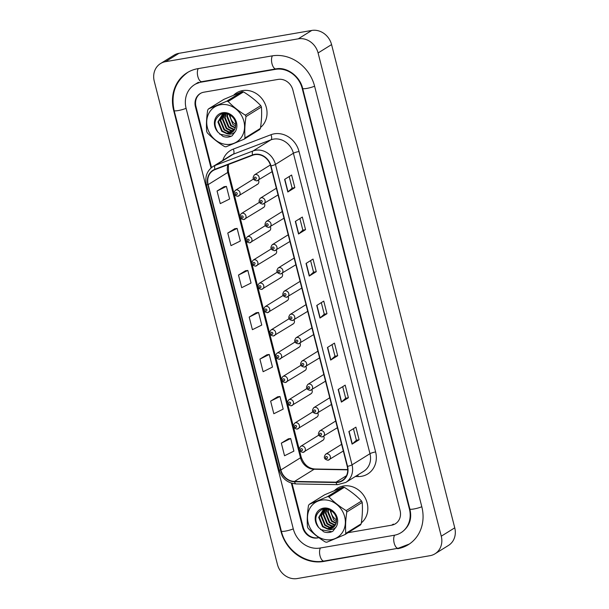 <?xml version="1.0" encoding="UTF-8"?>
<svg xmlns="http://www.w3.org/2000/svg" width="609" height="609" viewBox="0 0 609 609"><rect width="100%" height="100%" fill="white"/><g stroke="black" fill="none" stroke-linecap="round" stroke-linejoin="round"><path stroke-width="0.91" d="M262.586 207.89A3.296 2.908 -121.8 0 0 263.514 207.54A3.296 2.908 -121.8 0 0 264.375 203.421M268.516 231.169A3.296 2.908 -121.8 0 0 269.452 230.819A3.296 2.908 -121.8 0 0 270.312 226.7M274.453 254.448A3.296 2.908 -121.8 0 0 275.382 254.098A3.296 2.908 -121.8 0 0 276.242 249.979M280.384 277.734A3.296 2.908 -121.8 0 0 281.32 277.377A3.296 2.908 -121.8 0 0 282.18 273.258M286.321 301.013A3.296 2.908 -121.8 0 0 287.25 300.656A3.296 2.908 -121.8 0 0 288.11 296.537M292.251 324.293A3.296 2.908 -121.8 0 0 293.188 323.935A3.296 2.908 -121.8 0 0 294.048 319.824M298.189 347.572A3.296 2.908 -121.8 0 0 299.118 347.214A3.296 2.908 -121.8 0 0 299.978 343.103M304.119 370.851A3.296 2.908 -121.8 0 0 305.056 370.493A3.296 2.908 -121.8 0 0 305.916 366.382M310.057 394.13A3.296 2.908 -121.8 0 0 310.986 393.779A3.296 2.908 -121.8 0 0 311.846 389.661M315.987 417.409A3.296 2.908 -121.8 0 0 316.924 417.058A3.296 2.908 -121.8 0 0 317.776 412.94M321.925 440.688A3.296 2.908 -121.8 0 0 322.854 440.337A3.296 2.908 -121.8 0 0 323.714 436.219M256.648 184.611A3.296 2.908 -121.8 0 0 257.584 184.261A3.296 2.908 -121.8 0 0 258.444 180.142M242.572 90.589A21.079 18.613 -121.8 0 0 236.589 92.857A21.079 18.613 -121.8 0 0 233.772 95.065A21.079 18.613 -121.8 0 1 236.589 92.857A21.079 18.613 -121.8 0 1 242.572 90.589A21.079 18.613 -121.8 0 1 264.702 103.073A21.079 18.613 -121.8 0 1 260.538 127.448A21.079 18.613 -121.8 0 0 264.702 103.073A21.079 18.613 -121.8 0 0 242.572 90.589M343.362 486.012A21.079 18.613 -121.8 0 0 337.378 488.273A21.079 18.613 -121.8 0 0 334.562 490.481A21.079 18.613 -121.8 0 1 337.378 488.273A21.079 18.613 -121.8 0 1 343.362 486.012A21.079 18.613 -121.8 0 1 365.491 498.489A21.079 18.613 -121.8 0 1 361.335 522.872A21.079 18.613 -121.8 0 0 365.491 498.489A21.079 18.613 -121.8 0 0 343.362 486.012M254.821 154.663A14.053 12.408 58.2 0 1 270.67 165.968L347.252 466.418A14.053 12.408 58.2 0 1 342.243 480.493A14.053 12.408 58.2 0 1 336.046 482.176L294.52 481.43A14.053 12.408 58.2 0 1 280.878 469.958L208.149 184.626A14.053 12.408 58.2 0 1 213.158 170.543A14.053 12.408 58.2 0 1 215.038 169.614L252.712 155.234A14.053 12.408 58.2 0 1 254.821 154.663M254.737 154.321A14.403 12.72 -121.8 0 0 252.575 154.914L214.901 169.294A14.403 12.72 -121.8 0 0 207.836 184.679L280.566 470.011A14.403 12.72 -121.8 0 0 294.55 481.772L336.077 482.511A14.403 12.72 -121.8 0 0 347.564 466.365L270.982 165.914A14.403 12.72 -121.8 0 0 254.737 154.321M353.441 428.683L356.387 440.254L352.291 443.976A3.517 0.556 165.7 0 1 352.093 444.121L359.104 439.767L355.892 427.16L348.881 431.515L352.093 444.121M356.387 440.238L359.104 439.767M342.73 386.662L345.676 398.233L341.58 401.955A3.517 0.556 165.7 0 1 341.383 402.1L348.394 397.746L345.181 385.139L338.17 389.494L341.383 402.1M345.676 398.217L348.394 397.746M332.019 344.641L334.965 356.212L330.87 359.934A3.517 0.556 165.7 0 1 330.672 360.079L337.683 355.725L334.47 343.118L327.459 347.473L330.672 360.079M334.965 356.196L337.683 355.725M289.176 176.557L292.122 188.128L288.027 191.85A3.517 0.556 165.7 0 1 287.829 191.995L294.84 187.641L291.62 175.034L284.616 179.389L287.829 191.995M292.122 188.112L294.84 187.641M299.887 218.578L302.833 230.149L298.737 233.871A3.517 0.556 165.7 0 1 298.539 234.016L305.551 229.662L302.33 217.055L295.327 221.41L298.539 234.016M302.833 230.133L305.551 229.662M310.598 260.599L313.544 272.17L309.448 275.892A3.517 0.556 165.7 0 1 309.25 276.037L316.261 271.683L313.041 259.076L306.038 263.431L309.25 276.037M313.544 272.154L316.261 271.683M321.308 302.62L324.254 314.191L320.159 317.913A3.517 0.556 165.7 0 1 319.961 318.058L326.972 313.704L323.76 301.097L316.749 305.452L319.961 318.058M324.254 314.175L326.972 313.704M396.063 523.306L395.553 523.626A13.177 11.632 -121.8 0 0 396.71 522.788M200.879 93.185A13.177 11.632 -121.8 0 0 200.666 93.314A13.177 11.632 -121.8 0 0 195.969 106.514L211.529 167.551M292.023 483.34L303.183 527.143A13.177 11.632 -121.8 0 0 317.753 537.793M277.635 396.809L270.617 401.125L273.829 413.732L283.185 409.103L279.973 396.497L277.552 396.817M288.346 438.83L281.328 443.146L284.54 455.753L293.896 451.124L290.683 438.518L288.263 438.838M245.503 270.746L238.484 275.062L241.697 287.669L251.053 283.04L247.84 270.434L245.419 270.754M234.785 228.725L227.774 233.041L230.986 245.648L240.342 241.019L237.129 228.413L234.709 228.733M224.074 186.704L217.063 191.02L220.275 203.627L229.631 198.998L226.419 186.392L223.998 186.712M266.925 354.788L259.906 359.104L263.118 371.711L272.474 367.082L269.262 354.476L266.841 354.796M249.195 317.083L252.408 329.69L261.763 325.061L258.551 312.455L256.13 312.775L249.195 317.083L258.551 312.455M238.484 275.062L247.84 270.434M227.774 233.041L237.129 228.413M217.063 191.02L226.419 186.392M259.906 359.104L269.262 354.476M270.617 401.125L279.973 396.497M281.328 443.146L290.683 438.518M347.998 532.7L391.648 525.186A13.177 11.632 -121.8 0 0 395.386 523.77A13.177 11.632 -121.8 0 0 400.083 510.57L292.883 90.025A13.177 11.632 -121.8 0 0 278.024 79.421L203.87 92.195A13.177 11.632 -121.8 0 0 200.133 93.603A13.177 11.632 -121.8 0 0 195.436 106.803L211.026 167.97M291.361 483.15L302.627 527.348A13.177 11.632 -121.8 0 0 317.495 537.953L318.941 537.701M320.06 548.039L394.213 535.265A23.713 20.942 -121.8 0 0 400.943 532.723A23.713 20.942 -121.8 0 0 409.4 508.964L302.201 88.419A23.713 20.942 -121.8 0 0 275.451 69.342L201.297 82.108A23.713 20.942 -121.8 0 0 194.568 84.651A23.713 20.942 -121.8 0 0 186.118 108.41L293.31 528.955A23.713 20.942 -121.8 0 0 320.06 548.039M430.015 555.69A17.57 15.514 -121.8 0 0 435.001 553.802A17.57 15.514 -121.8 0 0 441.266 536.202L318.088 52.96A17.57 15.514 -121.8 0 0 298.273 38.824L165.496 61.692A17.57 15.514 -121.8 0 0 160.51 63.572A17.57 15.514 -121.8 0 0 154.252 81.172L277.43 564.414A17.57 15.514 -121.8 0 0 297.238 578.55L430.015 555.69M435.001 553.802L448.49 545.428A17.57 15.514 -121.8 0 0 454.748 527.828L331.57 44.586A17.57 15.514 -121.8 0 0 311.762 30.45L178.985 53.31A17.57 15.514 -121.8 0 0 173.999 55.198L160.51 63.572M397.647 548.717A37.773 33.35 -121.8 0 0 408.357 544.659A37.773 33.35 -121.8 0 0 421.824 506.825L314.625 86.28A37.773 33.35 -121.8 0 0 272.025 55.891L197.872 68.665A37.773 33.35 -121.8 0 0 187.153 72.715A37.773 33.35 -121.8 0 0 173.694 110.549L280.886 531.094A37.773 33.35 -121.8 0 0 323.486 561.483L398.446 548.214M256.161 101.201A14.319 12.644 -121.8 0 0 254.448 99.716M356.958 496.617A14.319 12.644 -121.8 0 0 355.245 495.14M230.141 115.078A10.041 8.861 -121.8 0 0 235.736 124.426M224.713 144.211A20.645 18.224 -121.8 0 0 244.552 127.669A20.645 18.224 -121.8 0 0 226.578 104.725A20.645 18.224 -121.8 0 0 206.74 121.267A20.645 18.224 -121.8 0 0 224.713 144.211M225.277 146.708A23.713 20.942 -121.8 0 0 225.992 146.815L244.232 139.126A23.713 20.942 -121.8 0 0 245.001 137.961L260.401 128.4C261.588 120.765 261.923 113.632 261.413 107.017A23.713 20.942 -121.8 0 0 260.759 105.608C255.887 100.538 250.147 95.971 243.531 91.913A23.713 20.942 -121.8 0 0 242.824 91.784A23.713 20.942 -121.8 0 0 242.108 91.677L223.868 99.366L208.468 108.927A23.713 20.942 -121.8 0 0 207.699 110.092C206.512 117.765 206.177 124.891 206.687 131.475A23.713 20.942 -121.8 0 0 207.342 132.884C212.259 137.992 217.999 142.559 224.569 146.579A23.713 20.942 -121.8 0 0 225.277 146.708M261.413 107.017L246.013 116.578C244.826 124.251 244.491 131.377 245.001 137.961M246.013 116.578A23.713 20.942 -121.8 0 0 245.358 115.17L260.759 105.608M243.531 91.913L228.131 101.482C233.003 106.552 238.751 111.12 245.358 115.17M228.131 101.482A23.713 20.942 -121.8 0 0 227.423 101.345A23.713 20.942 -121.8 0 0 226.708 101.239L242.108 91.677M244.232 139.126L259.632 129.565A23.713 20.942 -121.8 0 0 260.401 128.4M229.098 114.522L232.866 124.419L235.675 126.132M227.37 113.875L226.814 116.471L230.644 125.797L235.257 128.027M227.774 113.997L227.37 116.129L231.199 125.454L235.386 127.601M225.947 113.586L224.584 117.857L228.421 127.182L232.775 129.359L234.602 129.519M226.274 113.632L225.14 117.514L228.976 126.832L233.331 129.017L234.785 129.177M224.576 113.792L222.361 119.235L226.198 128.56L230.545 130.745L233.772 130.737M224.911 113.716L222.917 118.892L226.754 128.217L231.108 130.395L233.993 130.455M224.264 113.51L223.556 114.012M223.297 114.226L220.138 120.62L223.975 129.945L228.322 132.123L232.805 131.727M224.318 113.502L223.853 113.875M223.61 114.096L220.694 120.27L224.531 129.595L228.877 131.78L233.064 131.498M225.825 113.571L222.14 114.827L217.915 121.998L221.745 131.323L226.594 133.592A10.041 8.861 -121.8 0 0 231.831 132.442A10.041 8.861 -121.8 0 0 235.736 124.86C236.147 117.507 227.286 111.165 220.991 114.226C214.239 118.603 213.234 124.609 217.984 132.229L223.039 136.431C226.259 137.512 229.266 137.314 232.059 135.837L235.5 131.323A12.271 10.833 -121.8 0 0 231.854 115.345A12.271 10.833 -121.8 0 0 216.796 116.129A12.271 10.833 -121.8 0 0 217.984 132.229M224.919 113.502L222.14 114.827M222.414 114.659L218.471 121.655L222.3 130.981L226.655 133.158L232.006 132.336M235.5 131.323C233.186 134.087 230.217 134.84 226.594 133.592M208.468 108.927L226.708 101.239M219.75 134.186L231.138 136.279L232.059 135.837M330.931 510.494A10.041 8.861 -121.8 0 0 336.526 519.85M325.503 539.627A20.645 18.224 -121.8 0 0 345.341 523.085A20.645 18.224 -121.8 0 0 327.368 500.149A20.645 18.224 -121.8 0 0 307.53 516.683A20.645 18.224 -121.8 0 0 325.503 539.627M326.066 542.124A23.713 20.942 -121.8 0 0 326.782 542.238L345.021 534.55A23.713 20.942 -121.8 0 0 345.79 533.377L361.19 523.816C362.378 516.181 362.713 509.055 362.203 502.433A23.713 20.942 -121.8 0 0 361.548 501.024C356.684 495.954 350.936 491.394 344.321 487.337A23.713 20.942 -121.8 0 0 343.613 487.2A23.713 20.942 -121.8 0 0 342.897 487.093L324.658 494.782L309.265 504.343A23.713 20.942 -121.8 0 0 308.489 505.516C307.301 513.189 306.966 520.314 307.476 526.892A23.713 20.942 -121.8 0 0 308.131 528.3C313.049 533.415 318.789 537.975 325.358 541.995A23.713 20.942 -121.8 0 0 326.066 542.124M362.203 502.433L346.803 512.002C345.615 519.675 345.28 526.8 345.79 533.377M346.803 512.002A23.713 20.942 -121.8 0 0 346.156 510.593L361.548 501.024M344.321 487.337L328.921 496.898C333.793 501.968 339.54 506.536 346.156 510.593M328.921 496.898A23.713 20.942 -121.8 0 0 328.213 496.769A23.713 20.942 -121.8 0 0 327.497 496.655L342.897 487.093M345.021 534.55L360.421 524.981A23.713 20.942 -121.8 0 0 361.19 523.816M329.888 509.939L333.663 519.835L336.465 521.548M328.16 509.299L327.604 511.895L331.433 521.22L336.046 523.443M328.563 509.413L328.16 511.545L331.989 520.87L336.183 523.017M326.736 509.002L325.381 513.273L329.21 522.598L333.565 524.775L335.392 524.943M327.071 509.055L325.937 512.93L329.766 522.256L334.12 524.433L335.574 524.593M325.366 509.215L323.151 514.658L326.987 523.976L331.342 526.161L334.562 526.153M325.701 509.132L323.706 514.308L327.543 523.633L331.897 525.811L334.783 525.871M325.054 508.926L324.346 509.429M324.095 509.642L320.928 516.036L324.764 525.361L329.111 527.539L333.603 527.143M325.115 508.926L324.65 509.299M324.399 509.52L321.483 515.694L325.32 525.019L329.667 527.196L333.854 526.914M326.622 508.987L322.93 510.243L318.705 517.422L322.542 526.739L327.383 529.008A10.041 8.861 -121.8 0 0 332.621 527.866A10.041 8.861 -121.8 0 0 336.526 520.284C336.937 512.923 328.076 506.581 321.788 509.642C315.028 514.019 314.023 520.025 318.781 527.645L323.828 531.855C327.048 532.928 330.055 532.73 332.849 531.261L336.29 526.739A12.271 10.833 -121.8 0 0 332.643 510.761A12.271 10.833 -121.8 0 0 317.586 511.545A12.271 10.833 -121.8 0 0 318.781 527.645M325.716 508.926L322.93 510.243M323.212 510.076L319.261 517.071L323.097 526.397L327.444 528.574L332.796 527.752M336.29 526.739C333.976 529.503 331.007 530.256 327.383 529.008M309.265 504.343L327.497 496.655M320.54 529.602L331.935 531.695L332.849 531.261M222.787 160.426A21.962 19.389 58.2 0 1 233.293 149.098L270.967 134.726A21.962 19.389 58.2 0 1 299.027 151.496L375.608 451.947A4.392 0.693 -14.3 0 0 369.975 453.697L293.393 153.247A17.57 15.514 -121.8 0 0 273.578 139.118A17.57 15.514 -121.8 0 0 270.944 139.834L233.277 154.214A17.57 15.514 -121.8 0 0 230.918 155.379L212.983 166.516A17.57 15.514 58.2 0 1 215.335 165.351A4.392 2.033 69.1 0 0 214.901 169.294M375.608 451.947A21.962 19.389 58.2 0 1 361.556 476.299A21.962 19.389 58.2 0 1 358.1 476.558L355.329 476.512M363.718 471.297A17.57 15.514 -121.8 0 0 369.975 453.697L352.04 464.842A17.57 15.514 58.2 0 1 345.783 482.435L363.718 471.297M233.293 149.098A4.392 2.033 -110.9 0 1 233.277 154.214L215.335 165.351L253.009 150.971A17.57 15.514 58.2 0 1 255.643 150.256A17.57 15.514 58.2 0 1 275.458 164.392A4.392 0.693 165.7 0 1 270.982 165.914M252.575 154.914A4.392 2.033 69.1 0 1 253.009 150.971L270.944 139.834A4.392 2.033 -110.9 0 0 270.967 134.726M212.983 166.516C206.961 170.764 204.753 176.77 206.352 184.527A4.392 0.693 -14.3 0 0 207.836 184.679M280.566 470.011A4.392 0.693 165.7 0 1 279.082 469.866C281.853 478.468 287.509 483.158 296.05 483.927L337.576 484.665L345.783 482.435M294.55 481.772A4.392 1.789 91 0 0 296.05 483.927M336.077 482.511A4.392 1.789 91 0 0 337.576 484.665M347.564 466.365A4.392 0.693 -14.3 0 0 352.04 464.842L275.458 164.392L293.393 153.247A4.392 0.693 -14.3 0 1 299.027 151.496M357.81 474.967A4.392 1.789 -89 0 1 358.1 476.558M280.878 469.958L300.496 457.778A14.053 12.408 -121.8 0 0 314.137 469.25L347.716 469.844M294.52 481.43L314.137 469.25A7.902 3.22 -89 0 1 314.967 469.006L347.709 469.585M336.046 482.176L346.498 475.682M227.926 164.696A14.053 12.408 -121.8 0 0 227.766 172.438L300.496 457.778A7.902 1.248 -14.3 0 0 301.166 457.024C303.822 464.507 308.42 468.504 314.967 469.006M208.149 184.626L227.766 172.438A7.902 1.248 -14.3 0 0 228.436 171.692L233.909 193.137M320.159 317.913L316.954 305.322M309.448 275.892L306.243 263.301M298.737 233.871L295.525 221.28M288.027 191.85L284.814 179.259M330.87 359.934L327.665 347.343M341.58 401.955L338.376 389.364M352.291 443.976L349.086 431.385M270.381 164.97L254.455 174.867A3.296 2.908 58.2 0 1 255.384 174.509A3.296 2.908 58.2 0 1 258.924 176.633A3.296 2.908 58.2 0 1 257.927 180.462A3.296 2.908 58.2 0 1 256.99 180.812M255.049 177.158A1.096 0.967 -121.8 0 0 255.582 179.259A1.096 0.967 -121.8 0 0 255.049 177.158M253.374 179.115L235.363 190.305A3.296 2.908 58.2 0 1 236.3 189.947A3.296 2.908 58.2 0 1 239.839 192.071A3.296 2.908 58.2 0 1 238.842 195.9A3.296 2.908 58.2 0 1 237.906 196.25M236.498 194.697A1.096 0.967 -121.8 0 0 235.965 192.596A1.096 0.967 -121.8 0 0 236.498 194.697M421.793 506.726A7.026 1.111 165.7 0 1 414.394 508.888A7.026 1.111 165.7 0 1 409.849 508.979C412.179 518.647 409.56 526.343 401.993 532.068M409.408 544.012L398.172 548.267A7.026 3.106 -99.8 0 1 394.175 543.083A7.026 3.106 -99.8 0 1 394.678 535.182M398.172 548.267L324.018 561.034A7.026 3.106 -99.8 0 1 320.022 555.85A7.026 3.106 -99.8 0 1 320.517 547.955M324.018 561.034C305.893 564.604 285.773 550.254 281.343 531.109A7.026 1.111 -14.3 0 0 285.887 531.018A7.026 1.111 -14.3 0 0 293.287 528.856M281.343 531.109L174.144 110.564A7.026 1.111 -14.3 0 0 178.696 110.473A7.026 1.111 -14.3 0 0 186.088 108.303M198.328 68.581A7.026 3.106 80.2 0 0 197.834 76.475A7.026 3.106 80.2 0 0 201.83 81.659L275.984 68.886C286.299 66.594 299.811 75.813 302.658 88.434L409.849 508.979M272.482 55.815A7.026 3.106 80.2 0 0 271.987 63.701A7.026 3.106 80.2 0 0 275.984 68.886M314.594 86.181A7.026 1.111 165.7 0 1 307.202 88.343A7.026 1.111 165.7 0 1 302.658 88.434M454.748 527.828L441.266 536.202M178.985 53.31L165.496 61.692M311.762 30.45L298.273 38.824M331.57 44.586L318.088 52.96M393.399 524.098L391.648 525.186M318.454 537.351L317.495 537.953M303.153 527.029L302.627 527.348M195.961 106.476L195.436 106.803M324.293 560.988L323.486 561.483M281.274 530.858L280.886 531.094M174.083 110.305L173.694 110.549M409.788 508.728L409.4 508.964M202.097 81.614L201.297 82.108M276.25 68.84L275.451 69.342M302.589 88.176L302.201 88.419M276.349 188.234L260.386 198.146A3.296 2.908 58.2 0 1 261.322 197.788A3.296 2.908 58.2 0 1 264.854 199.912A3.296 2.908 58.2 0 1 263.864 203.741A3.296 2.908 58.2 0 1 262.928 204.091M260.979 200.437A1.096 0.967 -121.8 0 0 261.512 202.538A1.096 0.967 -121.8 0 0 260.979 200.437M282.279 211.513L266.323 221.425A3.296 2.908 58.2 0 1 267.252 221.075A3.296 2.908 58.2 0 1 270.792 223.191A3.296 2.908 58.2 0 1 269.795 227.02A3.296 2.908 58.2 0 1 268.858 227.378M266.917 223.716A1.096 0.967 -121.8 0 0 267.45 225.817A1.096 0.967 -121.8 0 0 266.917 223.716M288.217 234.792L272.253 244.704A3.296 2.908 58.2 0 1 273.19 244.354A3.296 2.908 58.2 0 1 276.722 246.47A3.296 2.908 58.2 0 1 275.732 250.299A3.296 2.908 58.2 0 1 274.796 250.657M272.847 246.995A1.096 0.967 -121.8 0 0 273.38 249.096A1.096 0.967 -121.8 0 0 272.847 246.995M294.147 258.071L278.191 267.983A3.296 2.908 58.2 0 1 279.12 267.633A3.296 2.908 58.2 0 1 282.66 269.749A3.296 2.908 58.2 0 1 281.662 273.578A3.296 2.908 58.2 0 1 280.726 273.936M278.785 270.274A1.096 0.967 -121.8 0 0 279.318 272.375A1.096 0.967 -121.8 0 0 278.785 270.274M259.312 202.394L241.301 213.584A3.296 2.908 58.2 0 1 242.237 213.226A3.296 2.908 58.2 0 1 245.77 215.35A3.296 2.908 58.2 0 1 244.78 219.179A3.296 2.908 58.2 0 1 243.844 219.529M242.428 217.976A1.096 0.967 -121.8 0 0 241.895 215.875A1.096 0.967 -121.8 0 0 242.428 217.976M265.242 225.673L247.231 236.863A3.296 2.908 58.2 0 1 248.167 236.505A3.296 2.908 58.2 0 1 251.707 238.629A3.296 2.908 58.2 0 1 250.71 242.458A3.296 2.908 58.2 0 1 249.774 242.808M248.365 241.255A1.096 0.967 -121.8 0 0 247.833 239.154A1.096 0.967 -121.8 0 0 248.365 241.255M271.18 248.959L253.169 260.142A3.296 2.908 58.2 0 1 254.105 259.792A3.296 2.908 58.2 0 1 257.637 261.908A3.296 2.908 58.2 0 1 256.648 265.737A3.296 2.908 58.2 0 1 255.711 266.095M254.296 264.534A1.096 0.967 -121.8 0 0 253.763 262.433A1.096 0.967 -121.8 0 0 254.296 264.534M300.085 281.35L284.121 291.262A3.296 2.908 58.2 0 1 285.058 290.912A3.296 2.908 58.2 0 1 288.59 293.028A3.296 2.908 58.2 0 1 287.6 296.857A3.296 2.908 58.2 0 1 286.664 297.215M284.715 293.553A1.096 0.967 -121.8 0 0 285.248 295.654A1.096 0.967 -121.8 0 0 284.715 293.553M306.015 304.629L290.051 314.541A3.296 2.908 58.2 0 1 290.988 314.191A3.296 2.908 58.2 0 1 294.528 316.307A3.296 2.908 58.2 0 1 293.53 320.136A3.296 2.908 58.2 0 1 292.594 320.494M290.653 316.832A1.096 0.967 -121.8 0 0 291.186 318.933A1.096 0.967 -121.8 0 0 290.653 316.832M311.953 327.908L295.989 337.82A3.296 2.908 58.2 0 1 296.926 337.47A3.296 2.908 58.2 0 1 300.458 339.586A3.296 2.908 58.2 0 1 299.468 343.423A3.296 2.908 58.2 0 1 298.532 343.773M296.583 340.111A1.096 0.967 -121.8 0 0 297.116 342.212A1.096 0.967 -121.8 0 0 296.583 340.111M277.11 272.238L259.099 283.421A3.296 2.908 58.2 0 1 260.035 283.071A3.296 2.908 58.2 0 1 263.575 285.187A3.296 2.908 58.2 0 1 262.578 289.016A3.296 2.908 58.2 0 1 261.642 289.374M260.233 287.813A1.096 0.967 -121.8 0 0 259.7 285.712A1.096 0.967 -121.8 0 0 260.233 287.813M283.048 295.517L265.037 306.7A3.296 2.908 58.2 0 1 265.973 306.35A3.296 2.908 58.2 0 1 269.505 308.466A3.296 2.908 58.2 0 1 268.516 312.295A3.296 2.908 58.2 0 1 267.579 312.653M266.163 311.092A1.096 0.967 -121.8 0 0 265.631 308.991A1.096 0.967 -121.8 0 0 266.163 311.092M288.978 318.796L270.967 329.979A3.296 2.908 58.2 0 1 271.903 329.629A3.296 2.908 58.2 0 1 275.443 331.745A3.296 2.908 58.2 0 1 274.446 335.574A3.296 2.908 58.2 0 1 273.51 335.932M272.101 334.371A1.096 0.967 -121.8 0 0 271.568 332.27A1.096 0.967 -121.8 0 0 272.101 334.371M317.883 351.187L301.919 361.107A3.296 2.908 58.2 0 1 302.856 360.749A3.296 2.908 58.2 0 1 306.396 362.865A3.296 2.908 58.2 0 1 305.398 366.702A3.296 2.908 58.2 0 1 304.462 367.052M302.521 363.398A1.096 0.967 -121.8 0 0 303.054 365.499A1.096 0.967 -121.8 0 0 302.521 363.398M323.821 374.466L307.857 384.386A3.296 2.908 58.2 0 1 308.793 384.028A3.296 2.908 58.2 0 1 312.326 386.144A3.296 2.908 58.2 0 1 311.336 389.981A3.296 2.908 58.2 0 1 310.4 390.331M308.451 386.677A1.096 0.967 -121.8 0 0 308.984 388.778A1.096 0.967 -121.8 0 0 308.451 386.677M329.751 397.753L313.787 407.665A3.296 2.908 58.2 0 1 314.724 407.307A3.296 2.908 58.2 0 1 318.263 409.431A3.296 2.908 58.2 0 1 317.266 413.26A3.296 2.908 58.2 0 1 316.33 413.61M314.389 409.956A1.096 0.967 -121.8 0 0 314.922 412.057A1.096 0.967 -121.8 0 0 314.389 409.956M335.688 421.032L319.725 430.944A3.296 2.908 58.2 0 1 320.661 430.586A3.296 2.908 58.2 0 1 324.194 432.71A3.296 2.908 58.2 0 1 323.204 436.539A3.296 2.908 58.2 0 1 322.268 436.889M320.319 433.235A1.096 0.967 -121.8 0 0 320.852 435.336A1.096 0.967 -121.8 0 0 320.319 433.235M341.619 444.311L325.655 454.223A3.296 2.908 58.2 0 1 326.591 453.865A3.296 2.908 58.2 0 1 330.131 455.989A3.296 2.908 58.2 0 1 329.134 459.818A3.296 2.908 58.2 0 1 328.198 460.168M326.257 456.514A1.096 0.967 -121.8 0 0 326.789 458.615A1.096 0.967 -121.8 0 0 326.257 456.514M294.916 342.075L276.905 353.258A3.296 2.908 58.2 0 1 277.841 352.908A3.296 2.908 58.2 0 1 281.373 355.024A3.296 2.908 58.2 0 1 280.384 358.853A3.296 2.908 58.2 0 1 279.447 359.211M278.031 357.65A1.096 0.967 -121.8 0 0 277.498 355.549A1.096 0.967 -121.8 0 0 278.031 357.65M300.846 365.354L282.835 376.537A3.296 2.908 58.2 0 1 283.771 376.187A3.296 2.908 58.2 0 1 287.311 378.303A3.296 2.908 58.2 0 1 286.314 382.14A3.296 2.908 58.2 0 1 285.377 382.49M283.969 380.929A1.096 0.967 -121.8 0 0 283.429 378.828A1.096 0.967 -121.8 0 0 283.969 380.929M306.784 388.633L288.773 399.816A3.296 2.908 58.2 0 1 289.709 399.466A3.296 2.908 58.2 0 1 293.241 401.582A3.296 2.908 58.2 0 1 292.244 405.419A3.296 2.908 58.2 0 1 291.315 405.769M289.899 404.209A1.096 0.967 -121.8 0 0 289.366 402.107A1.096 0.967 -121.8 0 0 289.899 404.209M312.714 411.912L294.703 423.103A3.296 2.908 58.2 0 1 295.639 422.745A3.296 2.908 58.2 0 1 299.179 424.861A3.296 2.908 58.2 0 1 298.182 428.698A3.296 2.908 58.2 0 1 297.245 429.048M295.837 427.495A1.096 0.967 -121.8 0 0 295.296 425.394A1.096 0.967 -121.8 0 0 295.837 427.495M318.652 435.191L300.64 446.382A3.296 2.908 58.2 0 1 301.577 446.024A3.296 2.908 58.2 0 1 305.109 448.14A3.296 2.908 58.2 0 1 304.112 451.977A3.296 2.908 58.2 0 1 303.183 452.327M301.767 450.774A1.096 0.967 -121.8 0 0 301.234 448.673A1.096 0.967 -121.8 0 0 301.767 450.774M206.352 184.527L279.082 469.866M228.39 164.514L228.436 171.692M234.237 194.454L239.839 216.423M240.174 217.733L245.777 239.702M246.105 241.012L251.707 262.981M252.042 264.291L257.637 286.26M257.972 287.57L263.575 309.539M263.91 310.849L269.505 332.818M269.84 334.128L275.443 356.098M275.778 357.407L281.373 379.377M281.708 380.686L287.311 402.656M287.646 403.965L293.241 425.935M293.576 427.244L299.179 449.214M299.514 450.523L301.166 457.024M254.455 174.867C252.134 178.049 252.925 180.051 256.831 180.881L272.116 171.647M257.584 184.261L237.746 196.319C233.841 195.489 233.049 193.487 235.363 190.305M188.204 72.06C175.377 81.164 170.687 93.999 174.144 110.564M195.618 84.004L201.83 81.659M198.42 82.261L194.568 84.651M260.386 198.146C258.064 201.328 258.855 203.33 262.761 204.16L278.054 194.926M266.323 221.425C264.002 224.607 264.793 226.609 268.698 227.439L283.984 218.205M272.253 244.704C269.932 247.886 270.723 249.888 274.629 250.718L289.922 241.484M278.191 267.983C275.869 271.165 276.661 273.167 280.566 273.997L295.852 264.763M263.514 207.54L243.676 219.598C239.771 218.768 238.979 216.766 241.301 213.584M269.452 230.819L249.614 242.877C245.709 242.047 244.917 240.045 247.231 236.863M275.382 254.098L255.544 266.156C251.639 265.326 250.847 263.324 253.169 260.142M284.121 291.262C281.8 294.444 282.591 296.446 286.496 297.276L301.79 288.049M290.051 314.541C287.737 317.723 288.529 319.725 292.434 320.555L307.72 311.328M295.989 337.82C293.667 341.002 294.459 343.012 298.364 343.834L313.658 334.607M281.32 277.377L261.482 289.435C257.577 288.605 256.785 286.603 259.099 283.421M287.25 300.656L267.412 312.714C263.507 311.884 262.715 309.882 265.037 306.7M293.188 323.935L273.35 335.993C269.444 335.163 268.653 333.161 270.967 329.979M301.919 361.107C299.605 364.281 300.397 366.291 304.302 367.113L319.588 357.886M307.857 384.386C305.535 387.56 306.327 389.57 310.232 390.392L325.526 381.165M313.787 407.665C311.473 410.847 312.265 412.849 316.17 413.678L331.456 404.445M319.725 430.944C317.403 434.126 318.195 436.128 322.1 436.957L337.394 427.724M325.655 454.223C323.341 457.405 324.133 459.407 328.038 460.237L343.324 451.003M299.118 347.214L279.28 359.272C275.375 358.442 274.583 356.44 276.905 353.258M305.056 370.493L285.218 382.551C281.312 381.729 280.521 379.719 282.835 376.537M310.986 393.779L291.148 405.83C287.242 405.008 286.451 402.998 288.773 399.816M316.924 417.058L297.085 429.109C293.18 428.287 292.389 426.277 294.703 423.103M322.854 440.337L303.016 452.388C299.11 451.566 298.319 449.564 300.64 446.382"/></g></svg>
